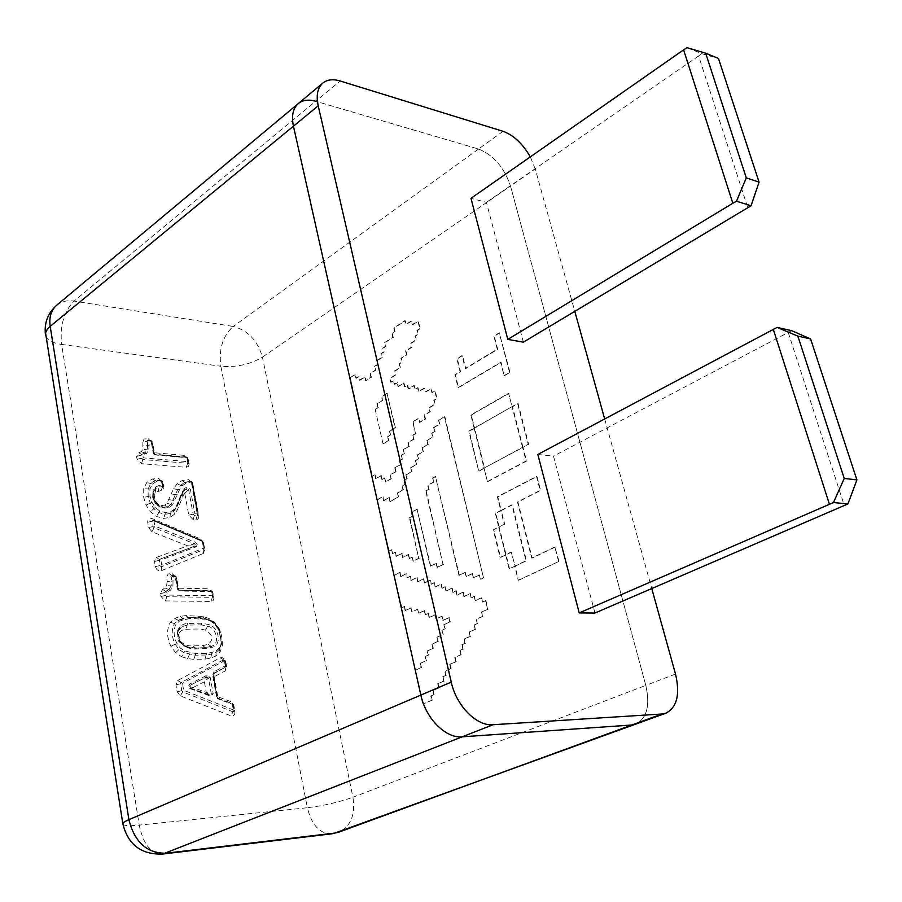 <?xml version="1.0" encoding="UTF-8"?>
<svg xmlns="http://www.w3.org/2000/svg" width="902" height="902" viewBox="0 0 902 902"><rect width="100%" height="100%" fill="white"/><g stroke="black" fill="none" stroke-linecap="round" stroke-linejoin="round"><path stroke-width="0.68" stroke-dasharray="4.51 3.38" d="M594.97 613.033L553.501 456.153L537.84 454.45M791.652 330.673L553.501 456.153M788.269 332.613L844.306 505.594M523.363 342.162L486.403 202.352L470.979 198.316M687.065 47.682L701.632 53.635L718.454 58.461M701.632 53.635L698.622 55.958L747.848 207.888M698.622 55.958L486.403 202.352M675.508 674.053L645.787 685.396C650.319 705.375 646.948 718.308 635.673 724.182C646.948 718.308 650.319 705.375 645.787 685.396L510.509 186.049L535.247 168.99L574.799 311.404M298.314 103.538C302.768 100.009 308.563 99.243 315.677 101.249L340.189 80.988M503.045 131.297L478.545 149.022L315.677 101.249L478.545 149.022C493.552 155.076 504.207 167.422 510.509 186.049L645.787 685.396L352.907 797.255L262.426 357.147C250.158 364.476 236.301 367.509 220.843 366.257L307.368 807.741L139.246 825.116L61.607 344.429L220.843 366.257C218.656 349.119 222.783 335.86 233.235 326.456L74.054 301.088C63.884 311.483 59.735 325.926 61.607 344.429C52.35 343.042 47.017 340.099 45.585 335.6M604.656 418.934L651.763 588.555M535.247 168.99L530.286 156.903M173.556 488.771L177.75 489.515L180.727 485.22L176.893 483.991L180.727 485.22L185.181 482.277L190.987 481.082L191.799 481.871L197.73 513.948L194.888 513.779L190.367 489.234L187.255 486.832L184.809 488.309L184.809 493.563L188.755 515.143L193.096 519.484L195.937 519.631C198.045 519.496 198.981 518.199 198.733 515.707L192.825 483.731L188.135 479.413L181.956 480.653L176.893 483.991L173.556 488.771L166.915 503.282L164.592 505.12L161.357 505.56L158.842 504.861L155.043 500.813L154.163 494.488L155.685 492.278L163.285 489.741L163.86 487.396L163.07 482.886L158.718 478.5L152.449 479.007L146.8 482.435L143.7 488.771L143.722 497.464L146.09 505.109L150.363 511.682L156.373 516.418L163.69 518.402L169.993 517.444L174.39 514.309L177.378 509.867L182.948 496.156L187.064 488.422L184.876 489.741L182.418 493.044L180.005 497.972L181.201 500.182M167.095 581.621L166.667 585.466L165.1 588.081L162.608 589.378L160.432 593.584L160.939 596.493L165.483 600.912L211 601.431C213.143 601.194 214.078 599.796 213.808 597.214L213.041 593.065L208.666 588.758L178.517 588.205L176.713 578.081L172.237 573.695L168.223 573.999L166.69 576.773L167.095 581.621L171.673 581.102L171.279 576.795L166.735 577.708M181.539 656.645L187.616 658.595L193.761 659.351L204.968 659.136L210.696 658.167L215.849 656.036L220.065 652.067L222.32 645.776L222.298 639.642L220.652 632.178L219.141 628.57L214.586 622.335L208.971 618.49L203.108 616.472L185.959 615.559L180.141 616.393L174.808 618.4L170.331 622.324C166.498 629.416 166.701 637.432 170.929 646.384L175.653 652.755L181.539 656.645L183.952 652.698L179.024 649.429L175.123 644.141C171.527 636.519 171.312 629.664 174.481 623.564L178.224 620.272L183.083 618.434L188.721 617.588L189.533 618.49L205.791 619.291L210.921 621.05L215.296 624.037L218.724 628.75L221.317 642.833L219.637 647.58L216.356 650.658L211.857 652.496L206.659 653.352L195.813 653.533L184.921 651.109L180.366 648.098L176.803 643.25C173.455 636.181 173.24 629.788 176.138 624.049L179.599 621.016L189.533 618.49L188.71 617.588L199.669 617.622L200.334 618.513L199.658 617.622L205.329 618.422L205.791 619.291M142.911 442.149L142.787 449.376L141.231 451.699L138.773 452.736L136.597 456.502L137.081 459.242L141.513 463.673L186.297 467.326L188.586 466.345L189.161 464.034L188.371 459.67L184.098 455.352L154.422 452.748L152.72 443.198L148.345 438.8L144.083 438.981L142.911 442.149L147.319 441.281L148.165 440.255L147.398 440.492L145.887 438.564M478.545 149.022C493.552 155.076 504.207 167.422 510.509 186.049L262.426 357.147C257.701 340.595 247.971 330.369 233.235 326.456L478.545 149.022M184.809 488.309L182.204 491.793L176.544 505.627L174.007 509.404L170.478 511.896L165.483 512.618L159.778 511.073L155.257 507.522L151.931 502.369L149.98 496.077L149.924 489.019L152.303 484.092L156.722 481.409L161.92 480.98L162.653 485.062L159.293 485.332L155.505 487.069L153.103 490.541L152.866 495.897L154.321 500.385L156.959 504.241L160.477 506.947L164.626 508.142L169.204 507.454L172.485 504.883L179.43 489.809L182.26 485.716L186.477 482.92L191.799 481.871L197.662 515.47L194.37 515.414L193.129 514.174L188.619 489.617L187.064 488.422L187.255 486.832M160.432 593.584L166.814 592.152L170.534 590.145L172.925 586.108L173.094 576.434L175.597 576.491L177.728 588.51L180.299 591.024L212.071 591.554L212.838 595.715L167.321 595.049L166.814 592.152L165.607 591.362L168.978 589.547L171.132 585.917L171.673 581.102L173.511 580.888M201.8 623.203L187.481 623.462C182.835 623.744 179.554 626.089 177.649 630.498L179.599 641.593C184.527 647.095 190.142 649.53 196.444 648.899L206.4 648.594L212.635 647.185C222.14 644.907 218.836 626.664 208.497 624.534L201.8 623.203L201.214 624.861L187.097 625.12L181.719 626.766L177.39 632.099L178.675 634.072C180.22 630.972 182.711 629.359 186.15 629.235L199.759 628.976L205.521 630.092C212.985 634.782 213.853 639.552 208.125 644.389L202.758 645.595L193.062 645.877C188.27 646.407 183.861 644.727 179.87 640.815L178.675 634.072M136.597 456.502L146.474 453.514L148.853 449.929L149.078 440.931L151.547 441.157L153.554 452.5L156.069 455.014L187.334 457.731L188.056 461.655L143.283 457.866L142.798 455.127L141.648 454.45L144.974 452.996L147.116 449.771L147.691 445.317L143.238 445.825M210.267 677.616L208.441 678.033L204.371 681.799L206.276 692.42L211.35 694.112L208.441 678.033L206.806 676.872L204.371 681.799L193.005 687.572L189.657 688.294L210.854 695.363L211.35 694.112L213.188 693.694L210.267 677.616L206.998 675.305L189.747 683.998C188.168 685.689 188.462 687.313 190.615 688.869L210.786 696.231L213.188 693.694M206.998 675.305L206.806 676.872L189.567 685.588L189.995 688.023L210.854 695.363L209.129 695.397L189.657 688.294L189.555 685.588L206.806 676.872L189.555 685.588C188.766 686.23 189.916 686.896 193.005 687.572L206.276 692.42L210.786 696.231M177.39 632.099C178.765 628.931 180.208 627.149 181.719 626.766L177.942 631.513L179.678 641.367C184.369 646.441 189.634 648.662 195.475 648.031L205.363 647.737L212.15 646.012C220.043 643.25 216.412 627.792 207.652 626.123L201.214 624.861L199.759 628.976M177.649 630.498L178.168 631.276C177.243 633.283 177.841 636.609 179.96 641.254L178.957 641.66L179.87 640.815M177.649 680.525L181.076 682.532L223.82 659.689L225.094 660.918L225.568 667.164L213.684 673.309L214.169 676.726L225.094 671.032L226.695 666.871L225.759 661.831C224.654 658.415 222.76 657.096 220.077 657.851L177.649 680.525L175.946 684.821L177.142 691.733L180.321 695.893L230.732 715.793C233.697 716.38 235.095 714.914 234.926 711.385L233.866 705.623L230.698 701.542L217.822 696.761L217.585 698.588L232.299 703.65L234.272 710.596L233.077 711.858L182.7 691.868L181.798 690.684L180.592 683.772L181.076 682.532L182.452 683.344L224.823 660.546L225.759 665.608L213.875 671.742L212.928 674.166L217.078 696.942L218.904 699.298L232.941 704.496L232.626 703.616L217.585 698.588L216.683 697.539L217.822 696.761L214.169 676.726L212.646 675.327L213.222 674.516L217.359 697.269L216.683 697.539L212.646 675.327L213.673 673.32L225.579 667.153L225.759 665.608L225.387 666.533L226.695 666.871M185.057 493.135L188.619 489.617L190.367 489.234M176.544 505.627L176.961 506.653L179.013 501.974L178.551 501.05L179.024 501.952L174.109 510.803L170.343 513.486L164.976 514.275L158.808 512.607L153.859 508.705L150.262 503.158L146.09 505.109L150.262 503.147L148.187 496.483L148.142 488.952L150.724 483.619L152.573 482.04L155.505 480.721L161.3 480.18L162.473 481.24L163.206 485.31L162.653 485.062L162.18 486.708L159.034 486.967L158.357 491.06L159.023 486.967L155.561 488.557L153.408 491.669L153.216 496.427L154.535 500.509L156.869 503.936L160.004 506.349L163.69 507.398L167.885 506.789L170.895 504.421L177.75 489.515L179.43 489.809M182.903 483.449L185.271 482.232L186.477 482.92M177.333 494.86L171.324 494.093L177.344 494.815M154.163 494.488L152.923 492.233L155.437 488.647L155.685 492.278L155.437 488.647L156.125 488.151M172.237 573.695L175.338 577.584L176.149 576.694L174.887 575.623L172.383 575.555L173.094 576.434L171.279 576.795L171.696 575.735L174.627 575.69L175.913 576.953L178.044 588.95L177.401 589.231L178.517 588.205L178.799 590.382L210.482 590.923L208.666 588.758M180.141 616.393L182.779 618.558L188.71 617.588L198.778 617.847L197.11 615.604L198.778 617.847L205.025 618.49L210.369 620.317L215.093 623.553L218.836 628.694L221.61 643.678L219.75 648.865L216.209 652.191L211.519 654.108L210.696 658.167M170.929 646.384L176.803 643.25M211.857 652.496L211.519 654.108L206.175 655.01L204.968 659.136L206.175 655.01L195.227 655.19L193.761 659.351L195.227 655.19L183.952 652.698L184.921 651.109M203.356 553.456L203.829 549.532L161.221 566.839L159.936 565.565L159.44 559.353L160.849 560.029L196.241 546.804L195.046 546.048L187.661 545.845L156.373 557.447L154.501 561.45L155.392 566.58C156.452 569.917 158.357 571.327 161.142 570.797L203.356 553.456L205.002 549.611L203.807 543.105L200.695 539.08L151.987 518.537C149.033 517.804 147.601 519.045 147.691 522.269L148.616 527.557L151.897 531.729L187.661 545.845L194.55 543.816L154.05 527.749L151.897 531.729M148.345 438.8L149.867 440.728L150.938 440.39L148.165 440.255L150.634 440.48L151.886 441.743L153.892 453.075L153.295 453.48L154.422 452.748L154.524 454.574L185.654 457.28L184.098 455.352M220.077 657.851L225.342 660.692L224.463 661.482L223.279 659.836L225.342 660.692L226.278 665.744L225.094 671.032M233.866 705.623L232.558 705.353L233.46 704.609L234.013 710.28L230.732 715.793M218.904 699.298L218.6 698.407L232.626 703.616L234.531 710.393L183.658 690.255L180.321 695.893M156.373 557.447L159.35 559.398L194.731 546.206L159.35 559.398L195.08 546.037L195.463 544.988L194.55 543.816L195.396 542.249L154.907 526.159L154.05 527.749L153.114 526.565L152.19 521.266L153.047 520.116L202.206 540.76L203.085 541.91L203.92 549.487L204.01 547.954L161.74 565.171L160.849 560.029L154.501 561.45M161.142 570.797L161.74 565.171L155.392 566.58M148.616 527.557L154.907 526.159L153.757 520.127L152.359 520.319L153.757 520.127L202.555 540.693L201.304 540.929L152.539 520.386L151.987 518.537M147.691 522.269L153.983 520.871L202.803 541.425L202.555 540.693L204.529 548.157L203.705 549.092L202.499 542.587L203.333 541.64L204.529 548.157L203.728 549.645L205.002 549.611M190.987 481.082L192.318 482.108L198.248 514.174L197.437 515.155L191.517 483.122L192.092 482.401L190.863 481.161L184.966 482.39L190.987 481.082M167.885 506.789L169.204 507.454L167.885 506.789M180.242 496.28L180.716 497.16L178.314 502.752L179.498 504.985M158.842 504.861L159.113 506.552L156.102 504.241L156.655 503.181L156.102 504.241L157.185 503.812L160.477 506.947M155.043 500.813L153.915 501.038L156.091 504.229L157.185 503.812L154.321 500.385M169.993 517.444L170.478 511.896L170.004 517.432M159.778 511.073L156.373 516.418L159.778 511.073M151.931 502.369L150.262 503.158L151.931 502.369M152.303 484.092L146.789 482.435L152.303 484.092M375.131 409.17L383 443.716L388.491 440.492L387.601 436.602L390.34 434.978L389.461 431.122L394.986 427.841L386.969 393.193L381.512 396.553L382.392 400.387L376.957 403.724L377.825 407.524L375.131 409.17L383 443.716M383.474 443.761L388.491 440.492M388.965 440.537L387.601 436.602M388.074 436.647L390.34 434.978M390.825 435.035L389.461 431.122M389.935 431.167L394.986 427.841M395.459 427.898L386.969 393.193M387.443 393.249L381.512 396.553M381.986 396.621L382.392 400.387M382.865 400.454L376.957 403.724M377.431 403.78L377.825 407.524M371.951 476.369L349.863 377.791L355.557 374.51L356.391 378.231L359.041 376.54L359.887 380.294L365.197 376.923L366.043 380.655L371.376 377.295L370.519 373.552L375.886 370.136L375.018 366.359L377.701 364.645L376.844 360.901L382.256 357.44L381.388 353.685L384.105 351.938L383.226 348.149L385.943 346.402L385.064 342.659L393.261 337.348L392.37 333.593L395.11 331.812L394.219 328.035L405.291 320.808L406.204 324.607L411.797 320.965L412.71 324.754L418.336 321.112L420.185 328.756L417.367 330.572L418.28 334.383L415.461 336.187L416.386 339.998L410.748 343.594L411.662 347.439L406.058 351.002L406.96 354.802L401.379 358.331L402.281 362.164L399.518 363.912L400.409 367.712L394.873 371.184L395.764 374.995L390.273 378.412L391.164 382.245L393.915 380.543L394.805 384.353L397.557 382.651L398.458 386.473L404.028 383.034L404.942 386.902L407.727 385.188L408.64 389.044L414.277 385.594L415.213 389.495L418.054 387.759L418.979 391.637L424.673 388.187L425.609 392.088L431.37 388.604L432.329 392.55L435.215 390.814L437.109 398.673L434.212 400.398L435.17 404.355L429.375 407.794L430.322 411.718L424.583 415.112L425.53 419.069L419.791 422.429L418.855 418.483L412.688 421.786L415.461 433.558L412.631 435.204L413.567 439.15L407.907 442.442L408.82 446.355L403.183 449.602L404.096 453.514L401.3 455.127L402.213 459.073L399.394 460.674L400.308 464.598L394.749 467.755L395.651 471.701L390.104 474.847L390.994 478.759L385.47 481.871L384.579 477.97L381.85 479.514L380.971 475.602L375.514 478.703L374.646 474.835L371.951 476.369L374.646 474.835M413.172 421.843L415.461 433.558M415.946 433.603L412.631 435.204M413.116 435.26L413.567 439.15M414.041 439.206L407.907 442.442M408.38 442.487L408.82 446.355M409.294 446.4L403.183 449.602M403.668 449.647L404.096 453.514M404.57 453.559L401.3 455.127M401.773 455.172L402.213 459.073M402.687 459.118L399.394 460.674M399.879 460.719L400.308 464.598M400.781 464.643L394.749 467.755M395.223 467.8L395.651 471.701M396.125 471.746L390.104 474.847M390.577 474.892L390.994 478.759M391.468 478.793L385.47 481.871M385.943 481.905L384.579 477.97M385.064 478.015L381.85 479.514M382.335 479.56L380.971 475.602M381.445 475.636L375.514 478.703M375.987 478.736L375.119 474.869M350.337 377.859L372.425 476.414M349.863 377.791L355.084 374.443L355.918 378.163L358.568 376.472L359.413 380.227L364.724 376.856L365.569 380.599L370.891 377.228L370.034 373.484L375.412 370.068L374.544 366.291L377.228 364.577L376.371 360.823L381.783 357.361L380.903 353.607L383.632 351.859L382.752 348.082L385.47 346.334L384.59 342.58L392.787 337.269L391.896 333.514L394.636 331.733L393.746 327.945L404.818 320.717L405.731 324.528L411.323 320.875L412.237 324.675L417.863 321.033L419.712 328.678L416.893 330.493L417.806 334.304L414.988 336.108L415.912 339.919L410.275 343.515L411.188 347.36L405.584 350.923L406.486 354.734L400.905 358.252L401.807 362.097L399.045 363.833L399.936 367.644L394.399 371.117L395.29 374.916L389.799 378.344L390.69 382.177L393.441 380.475L394.332 384.286L397.083 382.583L397.974 386.406L403.544 382.967L404.457 386.834L407.253 385.12L408.166 388.976L413.804 385.526L414.728 389.427L417.581 387.691L418.505 391.569L424.199 388.119L425.135 392.02L430.897 388.536L431.844 392.483L434.73 390.746L436.636 398.605L433.738 400.33L434.696 404.299L428.901 407.727L429.848 411.662L424.109 415.044L425.045 419.013L419.317 422.373L418.381 418.427L412.688 421.786M378.299 407.58L375.604 409.226M480.338 579.185L479.312 574.935L473.155 577.889L472.129 573.627L466.007 576.592L464.992 572.387L458.915 575.341L435.418 476.47L432.509 478.071L433.467 482.096L427.649 485.287L428.608 489.335L425.721 490.902L442.995 564.483L437.075 567.426L436.117 563.299L430.254 566.231L417.017 509.213L411.301 512.28L412.225 516.282L409.395 517.793L418.708 558.304L412.969 561.213L412.034 557.132L409.192 558.575L408.268 554.538L402.596 557.447L401.683 553.422L396.057 556.32L395.144 552.272L392.37 553.715L391.468 549.724L388.694 551.167L377.171 499.731L382.628 496.698L383.508 500.61L389.021 497.566L389.923 501.523L398.267 496.934L397.354 492.954L402.968 489.854L402.055 485.896L404.863 484.34L403.949 480.394L406.779 478.804L405.855 474.824L411.515 471.656L410.602 467.698L416.262 464.507L415.337 460.55L418.201 458.926L417.265 454.935L422.982 451.688L422.046 447.73L427.807 444.438L426.86 440.435L432.644 437.109L431.697 433.152L434.595 431.472L433.648 427.514L439.477 424.132L438.519 420.129L444.382 416.713L483.461 577.686L480.338 579.185L479.312 574.935M479.796 574.946L473.155 577.889M473.64 577.911L472.129 573.627M472.614 573.638L466.007 576.592M466.481 576.603L464.992 572.387M465.477 572.398L458.915 575.341M459.4 575.352L435.418 476.47M435.903 476.515L432.509 478.071M432.994 478.116L433.467 482.096M433.941 482.13L427.649 485.287M428.134 485.321L428.608 489.335M429.081 489.369L425.721 490.902M426.195 490.936L442.995 564.483M443.48 564.494L437.075 567.426M437.56 567.437L436.117 563.299M436.602 563.31L430.254 566.231M430.728 566.242L417.017 509.213M417.502 509.235L411.301 512.28M411.786 512.313L412.225 516.282M412.71 516.316L409.395 517.793M409.869 517.827L418.708 558.304M419.193 558.315L412.969 561.213M413.443 561.236L412.034 557.132M412.507 557.143L409.192 558.575M409.666 558.597L408.268 554.538M408.753 554.55L402.596 557.447M403.081 557.459L401.683 553.422M402.168 553.433L396.057 556.32M396.542 556.342L395.144 552.272M395.628 552.295L392.37 553.715M392.844 553.738L391.468 549.724M391.953 549.746L388.694 551.167M389.179 551.19L377.171 499.731M377.656 499.764L382.628 496.698M383.102 496.731L383.508 500.61M383.993 500.644L389.021 497.566M389.506 497.6L389.923 501.523M390.397 501.557L398.267 496.934M398.74 496.968L397.354 492.954M397.838 492.988L402.968 489.854M403.442 489.887L402.055 485.896M402.54 485.941L404.863 484.34M405.336 484.374L403.949 480.394M404.423 480.428L406.779 478.804M407.253 478.849L405.855 474.824M406.34 474.869L411.515 471.656M412 471.69L410.602 467.698M411.075 467.743L416.262 464.507M416.747 464.553L415.337 460.55M415.822 460.595L418.201 458.926M418.686 458.971L417.265 454.935M417.75 454.98L422.982 451.688M423.455 451.733L422.046 447.73M422.519 447.775L427.807 444.438M428.281 444.483L426.86 440.435M427.334 440.492L432.644 437.109M433.129 437.166L431.697 433.152M432.182 433.197L434.595 431.472M435.08 431.528L433.648 427.514M434.121 427.571L439.477 424.132M439.962 424.188L438.519 420.129M438.992 420.185L444.382 416.713M444.866 416.769L483.461 577.686M483.946 577.708L480.822 579.197M431.731 700.279L422.925 703.988L415.337 670.107L421.121 667.548L420.163 663.32L426.003 660.715L425.045 656.509L427.988 655.19L427.029 650.985L432.881 648.346L431.911 644.107L437.831 641.423L436.861 637.207L442.803 634.501L441.822 630.272L444.799 628.908L443.807 624.658L449.794 621.895L448.813 617.678L442.837 620.452L441.845 616.213L435.925 618.986L434.956 614.803L429.104 617.554L428.146 613.394L425.214 614.781L424.256 610.598L418.472 613.349L417.536 609.211L411.774 611.962L410.85 607.858L405.145 610.598L404.209 606.471L401.39 607.835L394.095 575.284L399.699 572.454L400.612 576.536L406.272 573.683L407.197 577.754L410.06 576.322L410.985 580.392L416.701 577.551L417.637 581.677L423.433 578.813L424.368 582.929L430.209 580.065L431.167 584.192L434.087 582.76L435.057 586.943L440.965 584.068L441.935 588.228L444.9 586.796L445.881 591.002L451.879 588.127L452.86 592.321L455.871 590.889L456.863 595.094L462.929 592.208L463.944 596.47L470.066 593.572L471.081 597.823L474.148 596.38L475.174 600.642L481.375 597.744L482.412 602.062L485.524 600.619L487.621 609.256L481.386 612.108L482.423 616.416L476.2 619.246L477.226 623.541L474.148 624.939L475.174 629.269L469.006 632.054L470.021 636.35L463.887 639.101L464.891 643.385L461.847 644.738L462.861 649.068L459.794 650.421L460.798 654.705L454.743 657.378L455.758 661.696L449.703 664.334L450.696 668.619L444.686 671.235L445.667 675.508L442.679 676.793L443.671 681.1L437.707 683.66L438.676 687.933L432.746 690.47L433.704 694.732L430.761 695.983L432.227 700.256L422.925 703.988M423.41 703.966L415.337 670.107M415.822 670.096L421.121 667.548M421.606 667.536L420.163 663.32M420.648 663.308L426.003 660.715M426.488 660.704L425.045 656.509M425.53 656.498L427.988 655.19M428.473 655.179L427.029 650.985M427.514 650.985L432.881 648.346M433.366 648.335L431.911 644.107M432.396 644.096L437.831 641.423M438.316 641.412L436.861 637.207M437.346 637.207L442.803 634.501M443.288 634.489L441.822 630.272M442.307 630.272L444.799 628.908M445.284 628.908L443.807 624.658M444.291 624.658L449.794 621.895M450.278 621.895L448.813 617.678M449.297 617.678L442.837 620.452M443.322 620.452L441.845 616.213M442.33 616.213L435.925 618.986M436.399 618.986L434.956 614.803M435.44 614.803L429.104 617.554M429.577 617.554L428.146 613.394M428.63 613.394L425.214 614.781M425.699 614.781L424.256 610.598M424.741 610.598L418.472 613.349M418.956 613.349L417.536 609.211M418.021 609.222L411.774 611.962M412.259 611.973L410.85 607.858M411.335 607.858L405.145 610.598M405.629 610.598L404.209 606.471M404.694 606.471L401.39 607.835M401.875 607.835L394.095 575.284M394.58 575.296L399.699 572.454M400.172 572.466L400.612 576.536M401.097 576.547L406.272 573.683M406.757 573.706L407.197 577.754M407.681 577.765L410.06 576.322M410.545 576.333L410.985 580.392M411.47 580.403L416.701 577.551M417.186 577.562L417.637 581.677M418.122 581.689L423.433 578.813M423.906 578.836L424.368 582.929M424.853 582.94L430.209 580.065M430.694 580.076L431.167 584.192M431.641 584.203L434.087 582.76M434.572 582.771L435.057 586.943M435.542 586.954L440.965 584.068M441.45 584.079L441.935 588.228M442.42 588.239L444.9 586.796M445.385 586.807L445.881 591.002M446.366 591.013L451.879 588.127M452.353 588.138L452.86 592.321M453.345 592.332L455.871 590.889M456.344 590.9L456.863 595.094M457.348 595.106L462.929 592.208M463.414 592.219L463.944 596.47M464.429 596.481L470.066 593.572M470.551 593.584L471.081 597.823M471.566 597.834L474.148 596.38M474.632 596.391L475.174 600.642M475.658 600.653L481.375 597.744M481.86 597.755L482.412 602.062M482.897 602.074L485.524 600.619M486.009 600.619L487.621 609.256M488.095 609.256L481.386 612.108M481.871 612.12L482.423 616.416M482.908 616.416L476.2 619.246M476.684 619.246L477.226 623.541M477.71 623.541L474.148 624.939M474.632 624.939L475.174 629.269M475.658 629.269L469.006 632.054M469.491 632.054L470.021 636.35M470.506 636.35L463.887 639.101M464.372 639.101L464.891 643.385M465.376 643.385L461.847 644.738M462.331 644.738L462.861 649.068M463.346 649.057L459.794 650.421M460.279 650.41L460.798 654.705M461.283 654.705L454.743 657.378M455.228 657.366L455.758 661.696M456.243 661.685L449.703 664.334M450.188 664.323L450.696 668.619M451.18 668.607L444.686 671.235M445.171 671.212L445.667 675.508M446.152 675.485L442.679 676.793M443.164 676.782L443.671 681.1M444.156 681.089L437.707 683.66M438.192 683.648L438.676 687.933M439.161 687.922L432.746 690.47M433.231 690.447L433.704 694.732M434.2 694.709L430.761 695.983M431.246 695.961L432.227 700.256M509.506 372.346L499.257 332.827L493.845 336.13L497.227 349.221L465.274 368.478L462.049 355.58L456.863 358.748L460.065 371.624L454.89 374.747L458.069 387.612L500.61 362.322L504.026 375.559L509.991 372.413L499.257 332.827M499.731 332.917L494.319 336.22L497.701 349.3L465.759 368.557L462.534 355.659L457.348 358.827L460.55 371.692L455.363 374.815L458.554 387.68L501.084 362.401L504.026 375.559M504.5 375.638L509.991 372.413M509.066 393.34L471.318 415.021L474.587 428.157L512.043 406.633L508.593 393.272L470.844 414.954L474.114 428.1L468.826 431.1L478.691 471.002L484.058 468.104L474.114 428.1L512.043 406.633L522.551 447.313L528.177 444.269L517.601 403.498L512.043 406.633L508.593 393.272M479.176 471.047L484.532 468.149L474.587 428.157L469.311 431.156L478.691 471.002M487.881 481.6L526.554 461.046L523.025 447.369L528.662 444.325L518.075 403.555L512.528 406.701L523.025 447.369L484.058 468.104L487.407 481.555L526.08 461.001L522.551 447.313L484.058 468.104L487.407 481.555M558.563 561.337L554.843 546.995L531.673 558.034L517.444 501.997L540.151 490.395L536.521 476.425L497.352 496.788L500.779 510.509L511.862 504.849L525.979 560.74L514.681 566.129L518.21 580.212L559.048 561.36L554.843 546.995M555.316 547.029L532.157 558.056L517.928 502.031L540.625 490.429L537.006 476.47L497.836 496.833L501.264 510.543L512.336 504.883L526.464 560.762L515.166 566.14L518.21 580.212M518.684 580.223L559.048 561.36M511.648 552.092L506.09 554.786L499.189 527.061L504.703 524.299L501.264 510.543L495.784 513.351L499.189 527.061L493.721 529.812L500.565 557.47L506.09 554.786L509.574 568.801L515.166 566.14L511.175 552.069L505.605 554.775L498.716 527.039L504.218 524.265L500.779 510.509L495.299 513.317L498.716 527.039L493.236 529.79L500.08 557.447L505.605 554.775L509.089 568.79L515.166 566.14L511.175 552.069M196.241 546.804L197.234 544.594L195.396 542.249M177.142 691.733L183.658 690.255L182.452 683.344L175.946 684.821M331.801 833.82C319.827 833.922 311.686 825.229 307.368 807.741C323.66 805.723 338.836 802.228 352.907 797.255C355.557 814.63 350.912 826.243 338.938 832.095M122.852 823.819C123.146 825.725 128.614 826.153 139.246 825.116C143.204 844.328 151.029 853.968 162.71 854.036M56.758 305.169C61.415 301.426 67.188 300.073 74.054 301.088L315.677 101.249M195.813 653.533L195.227 655.19L195.802 653.533M205.521 630.092L208.497 624.534M208.125 644.389L212.635 647.185M187.481 623.462L186.15 629.235M202.758 645.595L206.4 648.594M193.062 645.877L196.444 648.899M212.928 674.166L225.579 667.153L224.463 661.482L225.759 661.831M234.926 711.385L233.629 711.126L234.531 710.393L233.618 711.96L232.558 705.353L230.698 701.542M217.359 697.269L218.6 698.407L217.359 697.269M182.204 491.793L182.587 492.864L178.314 502.752L181.978 493.495L185.801 489.031L181.978 493.484L182.948 496.156M188.755 515.143L194.888 513.779L193.096 519.484M174.007 509.404L174.221 510.712L176.961 506.653L178.314 502.752L179.475 505.052M195.937 519.631L197.73 513.948L197.459 515.64L198.733 515.707M174.39 514.309L173.838 511.028L171.842 512.686L176.318 507.319L177.378 509.867M192.825 483.731L188.135 479.413M181.956 480.653L184.966 482.39L182.914 483.449M165.483 512.618L163.69 518.402M155.257 507.522L150.363 511.682M169.035 499.674L174.988 500.621M149.98 496.077L143.722 497.464M166.915 503.282L172.485 504.883M149.924 489.019L143.7 488.771M164.592 505.12L167.716 506.879L162.991 507.612L163.972 507.319L164.626 508.142M164.581 505.12L167.716 506.879L168.832 506.281L163.972 507.319L160.004 506.349L162.991 507.612L161.357 505.56M156.722 481.409L152.449 479.007M163.803 486.945L162.428 486.313L162.473 481.24L161.3 480.18L155.64 480.653L152.573 482.04L155.144 480.89L160.263 480.495L161.695 482.243L162.247 481.521L158.718 478.5M160.996 490.835L163.206 485.31L162.45 486.764L161.695 482.243L163.07 482.886M154.062 497.757L152.663 497.137L153.915 501.038L154.783 500.294L152.866 495.897M152.923 492.244L152.663 497.137L153.43 496.145L153.103 490.541M152.923 492.233L153.599 491.443M165.1 588.081L170.534 590.145M172.925 586.108L166.667 585.466M162.608 589.378L165.607 591.362L164.987 592.558L165.494 595.467L160.939 596.493M213.041 593.065L211.745 592.614L212.353 591.983L211.339 590.686L179.329 590.212L178.044 588.95L176.149 576.694L174.887 575.623L171.504 575.814L169.734 573.627M211 601.431L212.308 597.349L166.802 596.729L165.494 595.467L167.321 595.049L165.483 600.912M213.808 597.214L212.511 596.774L211.745 592.614L210.482 590.923L178.799 590.382L177.401 589.231L175.338 577.584L176.713 578.081M213.12 596.143L212.308 597.349L213.357 595.895L212.522 597.395L213.357 595.895L212.59 591.735L211.339 590.686L212.59 591.735L213.12 596.143M185.959 615.559L187.988 617.814L198.778 617.847L209.501 620.441L210.718 620.26L204.258 618.637L203.108 616.472M185.947 615.57L188.507 617.656L178.089 620.339M210.921 621.05L210.718 620.26L215.431 623.485L214.236 623.71L209.501 620.441L208.971 618.49M215.296 624.037L219.118 628.547L218.137 629.077L214.236 623.71L214.586 622.335M218.724 628.75L219.118 628.547C222.614 637.962 221.881 637.613 221.847 643.408L221.001 644.321C221.915 641.807 220.956 636.722 218.137 629.077L219.141 628.57M174.808 618.4L178.122 620.328M221.317 642.833L221.847 643.408L219.287 649.26L221.001 644.321L222.32 645.776M170.331 622.324L176.138 624.049M215.849 656.036L216.153 652.225L215.443 652.608L219.287 649.26L220.065 652.067M175.653 652.755L180.366 648.098M187.616 658.595L190.243 652.834M203.807 543.105L202.499 542.587L200.695 539.08M141.231 451.699L146.474 453.514M148.853 449.929L142.787 449.376M138.773 452.736L141.648 454.45L141.028 455.521L141.513 458.261L137.081 459.242M149.461 445.114L147.691 445.317L147.319 441.281L149.078 440.931L148.48 440.153L147.398 440.492L149.867 440.728L152.72 443.198M186.297 467.326L187.56 463.278L142.775 459.524L141.513 458.261L143.283 457.866L141.513 463.673M189.093 463.594L187.819 463.369L188.586 461.914L187.853 457.99L186.714 456.953L155.144 454.326L153.892 453.075L152.1 441.439L151.344 442.499L153.295 453.48L154.535 454.574L185.654 457.28L187.064 459.028L187.627 458.284L188.36 462.207L187.56 463.278L188.056 461.655L188.586 461.914L187.785 462.952L187.064 459.028L188.371 459.67M189.747 683.998L190.615 688.869M217.078 696.942L213.47 674.29L213.875 671.742M219.637 647.58L219.941 648.707L216.232 652.18L216.356 650.658M206.659 653.352L206.175 655.01L206.648 653.352M179.599 621.016L178.224 620.272M178.235 620.272L183.207 618.389L184.267 619.257M212.15 646.012L205.555 647.681L195.7 647.974C184.583 646.802 186.759 646.283 184.707 645.663L179.599 641.593M177.728 588.51L180.299 591.024M180.727 485.22L182.272 485.716L180.727 485.22M156.147 488.129L155.561 488.557L155.505 487.069M153.599 491.455L155.606 488.523L155.516 487.057M159.023 486.967L159.293 485.332L159.034 486.967M187.853 457.99L186.714 456.953L187.853 457.99M153.554 452.5L156.069 455.014M152.1 441.439L150.938 440.39L152.1 441.439M212.049 646.058L204.878 647.884L194.922 648.188M177.39 632.11C176.691 635.966 177.22 639.146 178.957 641.66L185.057 646.52C186.737 646.802 184.617 647.241 194.911 648.188M167.682 590.539L165.314 591.486L167.693 590.517"/><path stroke-width="1.35" d="M579.208 612.92L594.97 613.033L847.936 503.925L833.482 502.538L579.208 612.92L537.84 454.45L777.107 327.415L791.652 330.673L810.594 338.949L797.864 336.13L844.238 478.432L856.9 479.898L810.594 338.949M856.9 479.898L847.936 503.925M833.482 502.538L844.238 478.432M797.864 336.13L777.107 327.415M829.4 504.195L773.273 329.286M736.494 201.236L732.83 203.254L683.603 49.858L470.979 198.316L507.803 339.389L523.363 342.162L751.062 205.769L736.494 201.236L746.292 177.886L759.067 182.103L751.062 205.769M759.067 182.103L718.454 58.461L705.668 53.207L687.065 47.682L683.603 49.858M705.668 53.207L746.292 177.886M732.83 203.254L507.803 339.389M122.852 823.819C122.976 822.725 124.995 821.339 128.918 819.647L50.185 326.355C48.922 317.2 51.121 310.141 56.758 305.169L298.314 103.538C292.958 108.319 291.335 115.862 293.443 126.179L50.185 326.355L47.287 329.309L45.551 332.894L122.852 823.819C128.005 844.712 141.287 854.78 162.71 854.036L331.801 833.82L338.938 832.095L661.91 714.012L492.999 724.734L462.185 736.833L631.659 725.016L462.185 736.833C445.78 738.558 425.688 718.454 420.851 695.081L451.248 682.104L318.203 105.793L293.443 126.179L420.851 695.081L293.443 126.179C291.335 115.862 292.958 108.319 298.314 103.538C302.768 100.009 308.563 99.243 315.677 101.249M451.248 682.104C456.333 705.838 476.639 726.369 492.999 724.734M661.91 714.012L665.901 713.189C677.052 707.326 680.255 694.281 675.508 674.053L651.763 588.555M574.799 311.404L604.656 418.934M530.286 156.903C522.698 143.689 513.621 135.153 503.045 131.297L340.189 80.988C333.052 78.857 327.279 79.545 322.86 83.052C317.56 87.787 316.004 95.375 318.203 105.793M162.71 854.036L462.185 736.833C445.78 738.558 425.688 718.454 420.851 695.081L128.918 819.647C134.499 841.994 146.744 853.202 165.652 853.258L334.8 833.076L665.901 713.189M331.801 833.82L338.938 832.095M56.758 305.169C47.885 313.05 44.119 322.871 45.427 334.642L45.585 335.6M298.314 103.538L322.86 83.052"/></g></svg>
